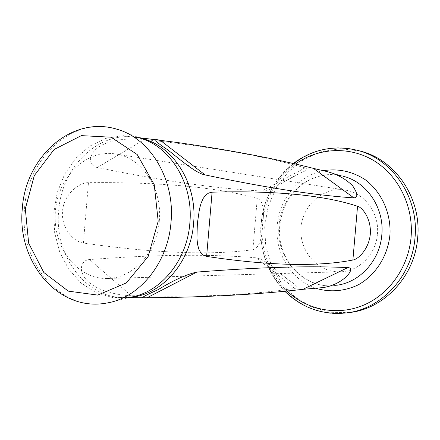 <?xml version="1.0" encoding="UTF-8"?>
<svg xmlns="http://www.w3.org/2000/svg" width="440" height="440" viewBox="0 0 440 440"><rect width="100%" height="100%" fill="white"/><g stroke="black" fill="none" stroke-linecap="round" stroke-linejoin="round"><path stroke-width="0.33" stroke-dasharray="2.2 1.65" d="M252.868 249.722C258.797 248.314 262.053 239.894 262.62 224.466C264.688 209.209 262.906 200.524 257.274 198.413C217.151 187.237 160.886 181.984 88.468 182.661C79.288 182.468 63.998 193.617 62.502 211.189C61.028 228.701 74.261 242.028 83.386 243.034C154.748 253.242 211.239 255.47 252.868 249.722L257.274 198.413M261.927 191.026C267.228 190.905 274.466 187.924 283.646 182.078C290.18 178.25 295.911 175.175 300.834 172.854C307.456 170.236 308.858 168.57 305.03 167.844C269.759 157.889 221.958 147.873 144.441 139.53C134.871 138.501 114.054 138.001 100.304 145.992C86.889 154.319 88.787 165.99 97.279 167.497C161.502 180.807 216.381 188.645 261.927 191.026L305.03 167.844M294.624 288.338C298.98 288.161 297.011 285.428 288.717 280.137L279.422 272.773C269.94 264.006 262.196 259.023 256.185 257.824C210.771 253.941 155.215 254.518 89.529 259.562C80.933 259.98 77.028 271.48 88.726 282.166C100.809 292.573 121.556 295.455 131.225 295.691C209.16 297.754 258.088 293.893 294.624 288.338L256.185 257.824M377.416 234.218C379.632 213.114 364.397 192.687 345.147 190.108C323.406 186.544 302.247 205.282 300.993 228.316C299.31 251.323 317.916 272.596 339.928 271.827C358.677 271.684 375.969 254.645 377.416 234.218M159.308 220.847C162.586 188.347 141.587 157.322 115.341 153.934C85.701 149.121 57.211 177.941 55.292 212.63C52.789 247.28 77.38 279.488 107.393 278.487C132.93 278.405 157.097 252.291 159.308 220.847M359.667 150.909L340.296 148.698L321.156 151.739L303.43 159.715L288.161 172.024L276.221 187.841L268.252 206.201L264.682 225.995L265.705 246.092L271.277 265.309L281.111 282.524L294.685 296.67L311.256 306.834L329.857 312.284L349.349 312.554M324.968 171.094L343.574 176.352C313.395 167.36 280.984 193.034 279.026 225.583C275.226 258.973 304.59 290.554 336.622 285.269L318.962 287.925M129.778 297.374L125.334 297.605C85.883 298.881 54.016 255.437 58.68 210.941C61.463 167.662 97.812 131.219 135.57 137.258L139.947 138.045M346.28 312.934C298.276 319.847 255.745 272.745 261.311 223.828C264.165 176.121 311.322 137.621 356.67 150.145M315.75 288.283C290.994 280.033 274.538 252.505 277.216 225.346C279.18 199.095 298.672 175.516 323.373 170.687M295.394 164.071C275.897 178.888 264.825 198.841 262.196 223.938C260.491 250.404 268.725 272.745 286.891 290.972M140.657 138.32L123.222 135.68L105.853 138.402L89.661 146.179L75.647 158.4L64.62 174.235L57.211 192.654L53.823 212.537L54.654 232.689L59.664 251.906L68.585 269.011L80.933 282.915L96.003 292.688L112.888 297.6L130.515 297.193L106.761 303.039C60.214 312.361 18.727 261.701 24.53 208.577C27.599 156.761 74.173 114.835 117.838 129.503L140.657 138.32L135.57 137.258L138.903 137.643M83.386 243.034L88.468 182.661M97.279 167.497L144.441 139.53M131.225 295.691L89.529 259.562M176.292 142.362L177.612 142.544M130.515 297.193L125.334 297.605L128.689 297.644M345.147 190.108L115.341 153.934M339.928 271.827L107.393 278.487M283.646 182.078L300.834 172.854M288.717 280.137L279.422 272.773M293.249 163.581C274.28 178.882 263.516 198.963 260.964 223.812C259.215 250.047 267.13 272.503 284.719 291.175M343.574 176.352C331.414 173.283 319.709 174.658 308.462 180.477C303.171 183.288 295.983 188.408 288.376 199.579C283.701 207.57 280.846 216.249 279.812 225.615C275.996 260.112 306.543 290.791 336.622 285.269"/><path stroke-width="0.66" d="M147.015 297.781C207.609 297.22 259.578 294.404 302.929 289.327L318.962 287.92C341.138 287.227 357.396 267.702 347.831 267.597C315.452 266.09 270.98 266.327 196.796 272.085C186.571 274.324 173.679 280.181 158.12 289.668C143.583 296.142 139.167 298.837 144.87 297.764L147.015 297.781L196.796 272.085M352.88 260.018C358.116 259.375 368.792 249.304 370.299 234.284C371.486 219.203 362.632 207.499 357.55 206.261C323.846 195.156 275.363 190.46 212.097 192.181L208.692 193.006L205.711 195.085L203.176 198.462L201.086 203.181L199.436 209.154L197.346 223.652L196.939 238.211L197.555 244.282L198.82 249.172L200.767 252.797L203.374 255.189L206.613 256.41C268.807 265.733 317.565 266.937 352.88 260.018L357.55 206.261M205.09 174.922C277.569 190.157 321.574 195.718 353.892 197.89C358.149 197.456 357.726 193.413 352.611 185.757C345.18 178.42 335.968 173.531 324.968 171.089L313.379 168.366C275.193 158.68 229.939 150.073 177.612 142.538L160.358 140.371C152.356 138.177 154.836 141.35 167.794 149.886C180.708 160.05 195.954 173.316 205.09 174.922L160.358 140.371M346.28 312.934L349.349 312.554C384.054 308.974 414.827 276.342 417.665 237.848C421.773 197.967 394.955 159.104 359.667 150.909L356.67 150.145C392.161 158.384 419.139 197.522 415.008 237.694C412.143 276.469 381.183 309.331 346.28 312.934C322.394 315.183 301.873 307.929 284.719 291.175M336.622 285.269C359.821 282.436 379.929 260.469 381.816 234.867C384.522 208.346 367.103 182.287 343.574 176.352M139.947 138.045C172.387 144.326 197.626 183.134 193.584 223.498C190.784 262.504 161.562 295.273 129.778 297.374M323.373 170.687C338.19 168.339 352.105 171.314 365.123 179.614C381.299 191.736 390.907 212.514 390.011 234.064C388.118 255.547 375.903 274.906 358.298 284.834C344.322 291.379 330.138 292.529 315.75 288.283M286.891 290.972C306.834 309.854 336.776 316.107 362.808 305.492C388.79 294.855 408.403 267.674 411.059 237.375C413.765 206.476 398.508 175.599 373.967 160.715C349.382 145.827 318.109 147.714 295.394 164.071M130.515 297.193C160.688 292.457 187.11 260.469 189.838 223.278C193.633 184.712 171.149 147.12 140.657 138.32M171.012 222.272C168.02 263.016 139.326 297.979 106.761 303.039C57.464 312.318 16.627 260.623 22.336 208.5C25.295 157.63 71.489 114.488 117.838 129.503C150.755 138.941 175.153 180.021 171.012 222.272M25.322 208.808L34.315 175.549L54.126 149.468L81.362 135.63L111.018 137.197L137.192 154.528L154.226 184.597L158.197 221.243L148.126 256.553L126.33 282.925L97.708 295.086L68.299 291.132L43.824 272.498L28.661 243.199L25.322 208.808M206.613 256.41L212.097 192.181M302.929 289.327L347.831 267.597M353.892 197.89L313.379 168.366M138.903 137.643L176.292 142.362M128.689 297.644L144.755 297.764M356.67 150.145C333.459 144.909 312.318 149.386 293.249 163.581"/></g></svg>

